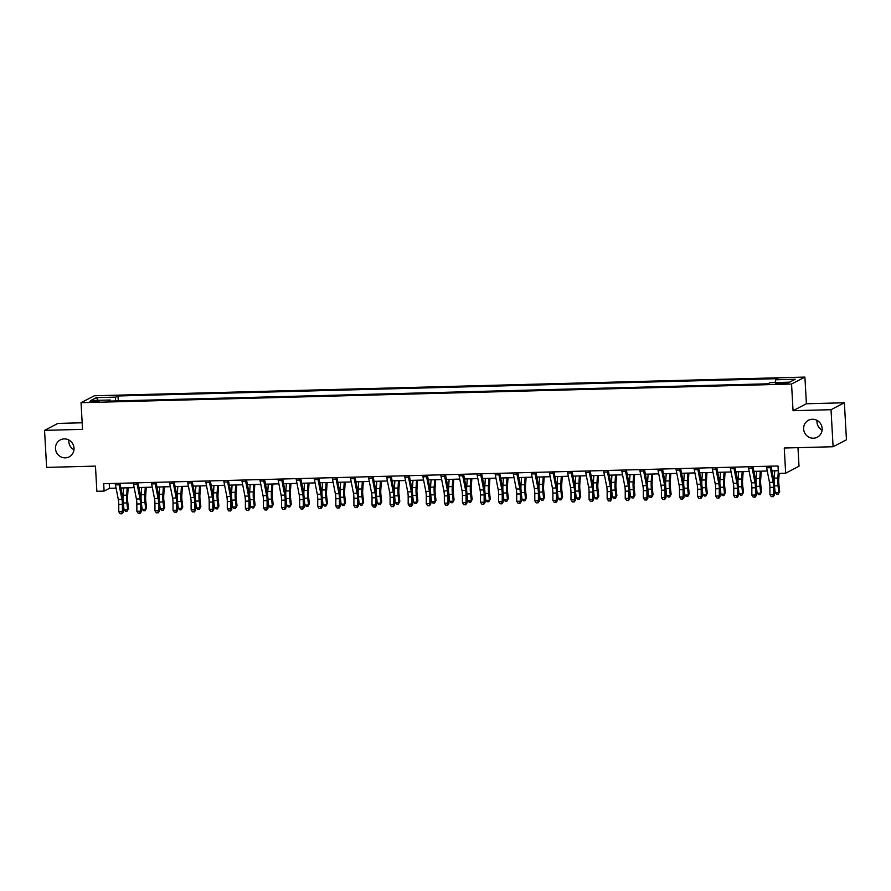 <?xml version="1.0" encoding="UTF-8"?>
<svg xmlns="http://www.w3.org/2000/svg" width="891" height="891" viewBox="0 0 891 891"><rect width="100%" height="100%" fill="white"/><g stroke="black" fill="none" stroke-linecap="round" stroke-linejoin="round"><path stroke-width="1.34" d="M73.975 449.788A9.556 9.2 62.5 0 1 68.897 440.02M74.02 448.128A9.556 9.2 62.5 0 1 69.164 456.86A9.556 9.2 62.5 0 1 55.498 448.619A9.556 9.2 62.5 0 1 60.354 439.898A9.556 9.2 62.5 0 1 74.02 448.128M822.103 430.13A9.556 9.2 62.5 0 1 817.025 420.374M822.148 428.482A9.556 9.2 62.5 0 1 817.303 437.203A9.556 9.2 62.5 0 1 803.626 428.961A9.556 9.2 62.5 0 1 808.482 420.24A9.556 9.2 62.5 0 1 822.148 428.482M93.522 401.93L99.447 401.061L89.902 401.596L93.522 401.93M82.172 422.78L57.904 423.425L44.55 430.364L46.622 467.396L95.46 466.116L96.863 491.297L104.102 491.108L109.515 488.29L116.086 488.123M804.907 377.093L94.401 395.76L81.048 402.699L791.553 384.032L804.907 377.093L806.4 403.757L793.046 410.695L831.025 409.704L844.378 402.765L806.4 403.757M844.378 402.765L846.45 439.798L833.096 446.736L784.258 448.017L785.673 473.199L799.015 466.26L797.98 447.661M831.025 409.704L833.096 446.736M785.673 473.199L778.433 473.388L778.021 465.982L103.69 483.702L104.102 491.108M784.737 382.651L775.816 383.575L782.51 383.809L788.245 382.974L784.737 382.651L784.804 383.687M775.226 382.54L775.682 379.789L777.865 378.653L118.002 395.983L118.28 400.872M775.682 379.789L795.217 379.276L789.66 382.161L770.125 382.673L767.942 383.809L108.078 401.139L110.261 400.003L90.726 400.516L96.284 397.631L115.819 397.119L118.002 395.983M793.046 410.695L791.553 384.032M44.55 430.364L82.54 429.362L81.048 402.699M120.82 488.001L134.173 487.644M138.907 487.522L152.261 487.165M156.994 487.043L170.348 486.698M175.081 486.575L188.435 486.219M193.169 486.096L206.523 485.74M211.256 485.617L224.61 485.272M229.343 485.15L242.697 484.793M247.442 484.671L260.796 484.314M265.529 484.192L278.883 483.846M283.616 483.724L296.97 483.368M301.704 483.245L315.058 482.889M319.791 482.766L333.145 482.421M337.878 482.298L351.232 481.942M355.966 481.819L369.32 481.463M374.053 481.34L387.407 480.995M392.14 480.873L405.494 480.516M410.228 480.394L423.581 480.037M428.315 479.915L441.669 479.57M446.413 479.447L459.767 479.091M464.501 478.968L477.854 478.612M482.588 478.489L495.942 478.144M500.675 478.022L514.029 477.665M518.762 477.543L532.116 477.186M536.85 477.064L550.204 476.718M554.937 476.596L568.291 476.24M573.024 476.117L586.378 475.761M591.112 475.638L604.466 475.293M609.199 475.17L622.553 474.814M627.286 474.691L640.64 474.335M645.374 474.212L658.727 473.867M663.472 473.745L676.826 473.388M681.559 473.266L694.913 472.921M699.647 472.787L713 472.442M717.734 472.319L731.088 471.963M735.821 471.84L749.175 471.495M753.909 471.361L767.262 471.016M771.996 470.894L778.288 470.726M109.248 483.557L109.515 488.29M115.819 397.119L115.184 400.961M110.629 401.073L110.261 400.003M96.284 397.631L98.222 400.326M770.024 466.193A5.223 1.292 88.5 0 0 770.247 467.686L773.11 482.287A7.473 1.838 -91.5 0 1 773.555 487.277L773.566 494.55L774.491 494.906L774.479 487.644A11.204 2.762 88.5 0 0 773.811 480.149L771.071 466.171M766.416 466.294A5.223 1.292 88.5 0 0 766.628 467.775L769.49 482.376A7.473 1.838 -91.5 0 1 769.935 487.377L769.947 494.639L773.566 494.55L772.753 496.61L771.305 496.655L772.753 496.61M773.121 496.766L774.491 494.906M769.947 494.639L771.305 496.655M779.157 473.377L778.756 479.347A7.473 1.838 88.5 0 0 778.879 484.515L779.67 491.375L778.211 494.115L776.763 494.16L775.215 492.745L774.457 486.141M775.215 492.745L778.834 492.656L778.043 485.795A11.204 2.762 -91.5 0 1 777.865 478.044L778.311 471.306M774.179 482.476A11.204 2.762 -91.5 0 1 774.246 478.144L774.736 470.816M778.211 494.115L779.67 491.375M751.937 466.672A5.223 1.292 88.5 0 0 752.16 468.154L755.022 482.755A7.473 1.838 -91.5 0 1 755.468 487.756L755.468 495.017L756.403 495.385L756.392 488.123A11.204 2.762 88.5 0 0 755.724 480.628L752.984 466.639M748.329 466.761A5.223 1.292 88.5 0 0 748.54 468.254L751.403 482.855A7.473 1.838 -91.5 0 1 751.848 487.856L751.859 495.118L755.468 495.017L754.666 497.089L753.218 497.133L754.666 497.089M755.033 497.234L756.403 495.385M751.859 495.118L753.218 497.133M733.85 467.14A5.223 1.292 88.5 0 0 734.061 468.633L736.935 483.234A7.473 1.838 -91.5 0 1 737.38 488.235L737.38 495.496L738.305 495.864L738.305 488.602A11.204 2.762 88.5 0 0 737.637 481.095L734.897 467.118M730.23 467.24A5.223 1.292 88.5 0 0 730.453 468.733L733.315 483.323A7.473 1.838 -91.5 0 1 733.761 488.324L733.772 495.585L737.38 495.496L736.579 497.568L735.131 497.601L736.579 497.568M736.946 497.713L738.305 495.864M733.772 495.585L735.131 497.601M715.763 467.619A5.223 1.292 88.5 0 0 715.974 469.111L718.848 483.713A7.473 1.838 -91.5 0 1 719.293 488.702L719.293 495.975L720.218 496.332L720.218 489.07A11.204 2.762 88.5 0 0 719.549 481.574L716.798 467.597M712.143 467.719A5.223 1.292 88.5 0 0 712.366 469.201L715.228 483.802A7.473 1.838 -91.5 0 1 715.673 488.803L715.673 496.064L719.293 495.975L718.491 498.036L717.043 498.08L718.491 498.036M718.859 498.192L720.218 496.332M715.673 496.064L717.043 498.08M761.248 471.172L760.669 479.826A7.473 1.838 88.5 0 0 760.791 484.994L761.582 491.843L760.123 494.594L758.675 494.628L757.127 493.224L756.37 486.609M757.127 493.224L760.747 493.124L759.956 486.274A11.204 2.762 -91.5 0 1 759.778 478.523L760.268 471.194M756.091 482.944A11.204 2.762 -91.5 0 1 756.158 478.612L756.648 471.294M760.123 494.594L761.582 491.843M743.161 471.651L742.582 480.294A7.473 1.838 88.5 0 0 742.704 485.461L743.495 492.322L742.036 495.073L740.588 495.106L739.04 493.692L738.283 487.087M739.04 493.692L742.66 493.603L741.869 486.742A11.204 2.762 -91.5 0 1 741.691 478.99L742.181 471.673M738.004 483.423A11.204 2.762 -91.5 0 1 738.071 479.091L738.561 471.773M742.036 495.073L743.495 492.322M725.074 472.119L724.494 480.772A7.473 1.838 88.5 0 0 724.617 485.94L725.408 492.801L723.949 495.541L722.501 495.585L720.953 494.171L720.195 487.566M720.953 494.171L724.572 494.082L723.782 487.221A11.204 2.762 -91.5 0 1 723.592 479.469L724.093 472.152M719.917 483.902A11.204 2.762 -91.5 0 1 719.984 479.57L720.474 472.241M723.949 495.541L725.408 492.801M697.675 468.098A5.223 1.292 88.5 0 0 697.887 469.579L700.76 484.181A7.473 1.838 -91.5 0 1 701.206 489.181L701.206 496.443L702.13 496.81L702.13 489.549A11.204 2.762 88.5 0 0 701.462 482.053L698.711 468.065M694.056 468.187A5.223 1.292 88.5 0 0 694.267 469.68L697.141 484.281A7.473 1.838 -91.5 0 1 697.586 489.282L697.586 496.543L701.206 496.443L700.404 498.515L698.956 498.559L700.404 498.515M700.772 498.659L702.13 496.81M697.586 496.543L698.956 498.559M706.986 472.598L706.407 481.251A7.473 1.838 88.5 0 0 706.53 486.419L707.309 493.269L705.85 496.02L704.402 496.053L702.865 494.65L702.108 488.034M702.865 494.65L706.485 494.55L705.694 487.7A11.204 2.762 -91.5 0 1 705.505 479.948L706.006 472.62M701.83 484.37A11.204 2.762 -91.5 0 1 701.896 480.037L702.386 472.72M705.85 496.02L707.309 493.269M679.588 468.566A5.223 1.292 88.5 0 0 679.8 470.058L682.673 484.659A7.473 1.838 -91.5 0 1 683.119 489.66L683.119 496.922L684.043 497.289L684.043 490.028A11.204 2.762 88.5 0 0 683.375 482.521L680.624 468.543M675.968 468.666A5.223 1.292 88.5 0 0 676.18 470.147L679.053 484.749A7.473 1.838 -91.5 0 1 679.499 489.749L679.499 497.011L683.119 496.922L682.317 498.993L680.869 499.027L682.317 498.993M682.684 499.138L684.043 497.289M679.499 497.011L680.869 499.027M661.501 469.045A5.223 1.292 88.5 0 0 661.712 470.537L664.586 485.138A7.473 1.838 -91.5 0 1 665.031 490.128L665.031 497.401L665.956 497.757L665.956 490.495A11.204 2.762 88.5 0 0 665.287 483L662.536 469.022M657.881 469.145A5.223 1.292 88.5 0 0 658.093 470.626L660.966 485.227A7.473 1.838 -91.5 0 1 661.412 490.228L661.412 497.49L665.031 497.401L664.229 499.461L662.781 499.506L664.229 499.461M664.597 499.617L665.956 497.757M661.412 497.49L662.781 499.506M643.413 469.524A5.223 1.292 88.5 0 0 643.625 471.005L646.498 485.606A7.473 1.838 -91.5 0 1 646.944 490.607L646.944 497.869L647.868 498.236L647.868 490.974A11.204 2.762 88.5 0 0 647.2 483.479L644.449 469.49M639.794 469.613A5.223 1.292 88.5 0 0 640.005 471.105L642.879 485.706A7.473 1.838 -91.5 0 1 643.324 490.707L643.324 497.969L646.944 497.869L646.131 499.94L644.694 499.974L646.131 499.94M646.51 500.085L647.868 498.236M643.324 497.969L644.694 499.974M625.326 469.991A5.223 1.292 88.5 0 0 625.538 471.484L628.411 486.085A7.473 1.838 -91.5 0 1 628.857 491.086L628.857 498.347L629.781 498.715L629.781 491.453A11.204 2.762 88.5 0 0 629.113 483.947L626.362 469.969M621.706 470.092A5.223 1.292 88.5 0 0 621.918 471.573L624.791 486.174A7.473 1.838 -91.5 0 1 625.237 491.175L625.237 498.437L628.857 498.347L628.044 500.419L626.596 500.452L628.044 500.419M628.422 500.564L629.781 498.715M625.237 498.437L626.596 500.452M607.239 470.47A5.223 1.292 88.5 0 0 607.45 471.963L610.324 486.553A7.473 1.838 -91.5 0 1 610.758 491.554L610.769 498.826L611.694 499.183L611.694 491.921A11.204 2.762 88.5 0 0 611.026 484.426L608.275 470.448M603.619 470.571A5.223 1.292 88.5 0 0 603.831 472.052L606.704 486.653A7.473 1.838 -91.5 0 1 607.15 491.654L607.15 498.915L610.769 498.826L609.956 500.887L608.508 500.931L609.956 500.887M610.335 501.043L611.694 499.183M607.15 498.915L608.508 500.931M688.899 473.076L688.32 481.719A7.473 1.838 88.5 0 0 688.442 486.887L689.222 493.748L687.763 496.499L686.315 496.532L684.778 495.118L684.021 488.513M684.778 495.118L688.398 495.028L687.607 488.168A11.204 2.762 -91.5 0 1 687.418 480.416L687.919 473.099M683.742 484.849A11.204 2.762 -91.5 0 1 683.798 480.516L684.299 473.199M687.763 496.499L689.222 493.748M670.812 473.544L670.232 482.198A7.473 1.838 88.5 0 0 670.355 487.366L671.135 494.227L669.676 496.966L668.228 497.011L666.691 495.596L665.933 488.992M666.691 495.596L670.299 495.507L669.52 488.647A11.204 2.762 -91.5 0 1 669.33 480.895L669.82 473.578M665.655 485.328A11.204 2.762 -91.5 0 1 665.711 480.995L666.212 473.667M669.676 496.966L671.135 494.227M652.724 474.023L652.145 482.677A7.473 1.838 88.5 0 0 652.268 487.845L653.047 494.694L651.588 497.445L650.14 497.479L648.603 496.075L647.835 489.46M648.603 496.075L652.212 495.975L651.432 489.126A11.204 2.762 -91.5 0 1 651.243 481.374L651.733 474.045M647.557 485.795A11.204 2.762 -91.5 0 1 647.623 481.463L648.125 474.146M651.588 497.445L653.047 494.694M634.637 474.502L634.047 483.145A7.473 1.838 88.5 0 0 634.18 488.313L634.96 495.173L633.501 497.924L632.053 497.958L630.505 496.543L629.748 489.939M630.505 496.543L634.125 496.454L633.345 489.593A11.204 2.762 -91.5 0 1 633.156 481.842L633.646 474.524M629.469 486.274A11.204 2.762 -91.5 0 1 629.536 481.942L630.026 474.625M633.501 497.924L634.96 495.173M616.55 474.97L615.959 483.624A7.473 1.838 88.5 0 0 616.082 488.791L616.873 495.652L615.414 498.392L613.966 498.437L612.418 497.022L611.66 490.406M612.418 497.022L616.037 496.933L615.258 490.072A11.204 2.762 -91.5 0 1 615.068 482.321L615.558 475.003M611.382 486.753A11.204 2.762 -91.5 0 1 611.449 482.421L611.939 475.092M615.414 498.392L616.873 495.652M589.151 470.949A5.223 1.292 88.5 0 0 589.363 472.43L592.225 487.032A7.473 1.838 -91.5 0 1 592.671 492.032L592.682 499.294L593.606 499.662L593.606 492.4A11.204 2.762 88.5 0 0 592.938 484.904L590.187 470.916M585.532 471.038A5.223 1.292 88.5 0 0 585.743 472.531L588.617 487.132A7.473 1.838 -91.5 0 1 589.062 492.133L589.062 499.394L592.682 499.294L591.869 501.366L590.421 501.399L591.869 501.366M592.237 501.51L593.606 499.662M589.062 499.394L590.421 501.399M598.451 475.449L597.872 484.103A7.473 1.838 88.5 0 0 597.995 489.27L598.785 496.12L597.326 498.871L595.879 498.904L594.33 497.501L593.573 490.885M594.33 497.501L597.95 497.401L597.159 490.551A11.204 2.762 -91.5 0 1 596.981 482.799L597.471 475.471M593.295 487.221A11.204 2.762 -91.5 0 1 593.361 482.889L593.852 475.571M597.326 498.871L598.785 496.12M571.064 471.417A5.223 1.292 88.5 0 0 571.276 472.909L574.138 487.511A7.473 1.838 -91.5 0 1 574.584 492.511L574.595 499.773L575.519 500.141L575.508 492.868A11.204 2.762 88.5 0 0 574.84 485.372L572.1 471.395M567.444 471.517A5.223 1.292 88.5 0 0 567.656 472.998L570.53 487.6A7.473 1.838 -91.5 0 1 570.975 492.6L570.975 499.862L574.595 499.773L573.782 501.845L572.334 501.878L573.782 501.845M574.149 501.989L575.519 500.141M570.975 499.862L572.334 501.878M580.364 475.928L579.785 484.57A7.473 1.838 88.5 0 0 579.907 489.738L580.698 496.599L579.239 499.35L577.791 499.383L576.243 497.969L575.486 491.364M576.243 497.969L579.863 497.88L579.072 491.019A11.204 2.762 -91.5 0 1 578.894 483.267L579.384 475.95M575.207 487.7A11.204 2.762 -91.5 0 1 575.274 483.368L575.764 476.05M579.239 499.35L580.698 496.599M552.966 471.896A5.223 1.292 88.5 0 0 553.188 473.388L556.051 487.978A7.473 1.838 -91.5 0 1 556.496 492.979L556.496 500.252L557.432 500.608L557.421 493.347A11.204 2.762 88.5 0 0 556.752 485.851L554.013 471.874M549.357 471.996A5.223 1.292 88.5 0 0 549.569 473.477L552.431 488.079A7.473 1.838 -91.5 0 1 552.877 493.079L552.888 500.341L556.496 500.252L555.694 502.312L554.247 502.357L555.694 502.312M556.062 502.468L557.432 500.608M552.888 500.341L554.247 502.357M562.277 476.395L561.698 485.049A7.473 1.838 88.5 0 0 561.82 490.217L562.611 497.078L561.152 499.818L559.704 499.862L558.156 498.448L557.398 491.832M558.156 498.448L561.775 498.347L560.985 491.498A11.204 2.762 -91.5 0 1 560.807 483.746L561.297 476.429M557.12 488.179A11.204 2.762 -91.5 0 1 557.187 483.846L557.677 476.518M561.152 499.818L562.611 497.078M534.878 472.375A5.223 1.292 88.5 0 0 535.101 473.856L537.964 488.457A7.473 1.838 -91.5 0 1 538.409 493.458L538.409 500.72L539.345 501.087L539.333 493.826A11.204 2.762 88.5 0 0 538.665 486.33L535.925 472.341M531.27 472.464A5.223 1.292 88.5 0 0 531.481 473.956L534.344 488.558A7.473 1.838 -91.5 0 1 534.789 493.558L534.8 500.82L538.409 500.72L537.607 502.791L536.159 502.825L537.607 502.791M537.975 502.936L539.345 501.087M534.8 500.82L536.159 502.825M544.189 476.874L543.61 485.528A7.473 1.838 88.5 0 0 543.733 490.696L544.524 497.546L543.065 500.296L541.617 500.33L540.069 498.927L539.311 492.311M540.069 498.927L543.688 498.826L542.897 491.977A11.204 2.762 -91.5 0 1 542.719 484.225L543.209 476.897M539.033 488.647A11.204 2.762 -91.5 0 1 539.1 484.314L539.59 476.997M543.065 500.296L544.524 497.546M516.791 472.843A5.223 1.292 88.5 0 0 517.003 474.335L519.876 488.936A7.473 1.838 -91.5 0 1 520.322 493.937L520.322 501.199L521.246 501.566L521.246 494.293A11.204 2.762 88.5 0 0 520.578 486.798L517.838 472.82M513.171 472.943A5.223 1.292 88.5 0 0 513.394 474.424L516.257 489.025A7.473 1.838 -91.5 0 1 516.702 494.026L516.713 501.288L520.322 501.199L519.52 503.27L518.072 503.304L519.52 503.27M519.887 503.415L521.246 501.566M516.713 501.288L518.072 503.304M526.102 477.353L525.523 485.996A7.473 1.838 88.5 0 0 525.645 491.164L526.436 498.024L524.977 500.775L523.529 500.809L521.981 499.394L521.224 492.79M521.981 499.394L525.601 499.305L524.81 492.445A11.204 2.762 -91.5 0 1 524.632 484.693L525.122 477.376M520.945 489.126A11.204 2.762 -91.5 0 1 521.012 484.793L521.502 477.465M524.977 500.775L526.436 498.024M498.704 473.321A5.223 1.292 88.5 0 0 498.915 474.814L501.789 489.404A7.473 1.838 -91.5 0 1 502.234 494.405L502.234 501.678L503.159 502.034L503.159 494.772A11.204 2.762 88.5 0 0 502.491 487.277L499.74 473.299M495.084 473.422A5.223 1.292 88.5 0 0 495.307 474.903L498.169 489.504A7.473 1.838 -91.5 0 1 498.615 494.505L498.615 501.767L502.234 501.678L501.433 503.738L499.985 503.783L501.433 503.738M501.8 503.894L503.159 502.034M498.615 501.767L499.985 503.783M508.015 477.821L507.436 486.475A7.473 1.838 88.5 0 0 507.558 491.643L508.349 498.503L506.879 501.243L505.442 501.288L503.894 499.873L503.137 493.258M503.894 499.873L507.514 499.773L506.723 492.923A11.204 2.762 -91.5 0 1 506.534 485.172L507.035 477.854M502.858 489.605A11.204 2.762 -91.5 0 1 502.925 485.272L503.415 477.944M506.879 501.243L508.349 498.503M480.617 473.8A5.223 1.292 88.5 0 0 480.828 475.282L483.702 489.883A7.473 1.838 -91.5 0 1 484.147 494.884L484.147 502.145L485.072 502.513L485.072 495.251A11.204 2.762 88.5 0 0 484.403 487.756L481.652 473.767M476.997 473.889A5.223 1.292 88.5 0 0 477.208 475.382L480.082 489.983A7.473 1.838 -91.5 0 1 480.527 494.984L480.527 502.246L484.147 502.145L483.345 504.217L481.897 504.25L483.345 504.217M483.713 504.362L485.072 502.513M480.527 502.246L481.897 504.25M462.529 474.268A5.223 1.292 88.5 0 0 462.741 475.761L465.614 490.362A7.473 1.838 -91.5 0 1 466.06 495.363L466.06 502.624L466.984 502.992L466.984 495.719A11.204 2.762 88.5 0 0 466.316 488.223L463.565 474.246M458.91 474.368A5.223 1.292 88.5 0 0 459.121 475.85L461.995 490.451A7.473 1.838 -91.5 0 1 462.44 495.452L462.44 502.713L466.06 502.624L465.258 504.696L463.81 504.729L465.258 504.696M465.625 504.841L466.984 502.992M462.44 502.713L463.81 504.729M444.442 474.747A5.223 1.292 88.5 0 0 444.654 476.24L447.527 490.83A7.473 1.838 -91.5 0 1 447.973 495.83L447.973 503.092L448.897 503.46L448.897 496.198A11.204 2.762 88.5 0 0 448.229 488.702L445.478 474.725M440.822 474.847A5.223 1.292 88.5 0 0 441.034 476.329L443.907 490.93A7.473 1.838 -91.5 0 1 444.353 495.931L444.353 503.192L447.973 503.092L447.171 505.164L445.723 505.208L447.171 505.164M447.538 505.308L448.897 503.46M444.353 503.192L445.723 505.208M426.355 475.226A5.223 1.292 88.5 0 0 426.566 476.707L429.44 491.309A7.473 1.838 -91.5 0 1 429.885 496.309L429.885 503.571L430.81 503.938L430.81 496.677A11.204 2.762 88.5 0 0 430.141 489.181L427.39 475.193M422.735 475.315A5.223 1.292 88.5 0 0 422.947 476.808L425.82 491.409A7.473 1.838 -91.5 0 1 426.266 496.398L426.266 503.671L429.885 503.571L429.072 505.642L427.635 505.676L429.072 505.642M429.451 505.787L430.81 503.938M426.266 503.671L427.635 505.676M408.267 475.694A5.223 1.292 88.5 0 0 408.479 477.186L411.352 491.787A7.473 1.838 -91.5 0 1 411.798 496.788L411.798 504.05L412.722 504.417L412.722 497.145A11.204 2.762 88.5 0 0 412.054 489.649L409.303 475.671M404.648 475.794A5.223 1.292 88.5 0 0 404.859 477.275L407.733 491.877A7.473 1.838 -91.5 0 1 408.178 496.877L408.178 504.139L411.798 504.05L410.985 506.121L409.537 506.155L410.985 506.121M411.364 506.266L412.722 504.417M408.178 504.139L409.537 506.155M390.18 476.173A5.223 1.292 88.5 0 0 390.392 477.665L393.265 492.255A7.473 1.838 -91.5 0 1 393.699 497.256L393.711 504.518L394.635 504.885L394.635 497.624A11.204 2.762 88.5 0 0 393.967 490.128L391.216 476.15M386.56 476.273A5.223 1.292 88.5 0 0 386.772 477.754L389.645 492.355A7.473 1.838 -91.5 0 1 390.091 497.356L390.091 504.618L393.711 504.518L392.898 506.589L391.45 506.634L392.898 506.589M393.276 506.734L394.635 504.885M390.091 504.618L391.45 506.634M372.093 476.652A5.223 1.292 88.5 0 0 372.304 478.133L375.167 492.734A7.473 1.838 -91.5 0 1 375.612 497.735L375.623 504.997L376.548 505.364L376.537 498.102A11.204 2.762 88.5 0 0 375.879 490.596L373.129 476.618M368.473 476.741A5.223 1.292 88.5 0 0 368.685 478.233L371.558 492.834A7.473 1.838 -91.5 0 1 372.004 497.824L372.004 505.097L375.623 504.997L374.81 507.068L373.362 507.102L374.81 507.068M375.178 507.213L376.548 505.364M372.004 505.097L373.362 507.102M353.994 477.119A5.223 1.292 88.5 0 0 354.217 478.612L357.079 493.213A7.473 1.838 -91.5 0 1 357.525 498.214L357.536 505.475L358.46 505.843L358.449 498.57A11.204 2.762 88.5 0 0 357.781 491.075L355.041 477.097M350.386 477.22A5.223 1.292 88.5 0 0 350.597 478.701L353.471 493.302A7.473 1.838 -91.5 0 1 353.905 498.303L353.916 505.565L357.536 505.475L356.723 507.547L355.275 507.58L356.723 507.547M357.091 507.692L358.46 505.843M353.916 505.565L355.275 507.58M335.907 477.598A5.223 1.292 88.5 0 0 336.13 479.091L338.992 493.681A7.473 1.838 -91.5 0 1 339.438 498.682L339.438 505.943L340.373 506.311L340.362 499.049A11.204 2.762 88.5 0 0 339.694 491.554L336.954 477.576M332.298 477.699A5.223 1.292 88.5 0 0 332.51 479.18L335.372 493.781A7.473 1.838 -91.5 0 1 335.818 498.782L335.829 506.043L339.438 505.943L338.636 508.015L337.188 508.059L338.636 508.015M339.003 508.16L340.373 506.311M335.829 506.043L337.188 508.059M317.82 478.077A5.223 1.292 88.5 0 0 318.042 479.558L320.905 494.16A7.473 1.838 -91.5 0 1 321.35 499.16L321.35 506.422L322.275 506.79L322.275 499.528A11.204 2.762 88.5 0 0 321.606 492.021L318.867 478.044M314.2 478.166A5.223 1.292 88.5 0 0 314.423 479.659L317.285 494.26A7.473 1.838 -91.5 0 1 317.731 499.25L317.742 506.522L321.35 506.422L320.548 508.494L319.101 508.527L320.548 508.494M320.916 508.638L322.275 506.79M317.742 506.522L319.101 508.527M299.732 478.545A5.223 1.292 88.5 0 0 299.944 480.037L302.817 494.639A7.473 1.838 -91.5 0 1 303.263 499.639L303.263 506.901L304.187 507.269L304.187 499.996A11.204 2.762 88.5 0 0 303.519 492.5L300.768 478.523M296.113 478.645A5.223 1.292 88.5 0 0 296.335 480.126L299.198 494.728A7.473 1.838 -91.5 0 1 299.643 499.728L299.643 506.99L303.263 506.901L302.461 508.973L301.013 509.006L302.461 508.973M302.829 509.117L304.187 507.269M299.643 506.99L301.013 509.006M281.645 479.024A5.223 1.292 88.5 0 0 281.857 480.516L284.73 495.106A7.473 1.838 -91.5 0 1 285.176 500.107L285.176 507.369L286.1 507.736L286.1 500.475A11.204 2.762 88.5 0 0 285.432 492.979L282.681 479.002M278.025 479.124A5.223 1.292 88.5 0 0 278.248 480.605L281.111 495.207A7.473 1.838 -91.5 0 1 281.556 500.207L281.556 507.469L285.176 507.369L284.374 509.44L282.926 509.485L284.374 509.44M284.741 509.585L286.1 507.736M281.556 507.469L282.926 509.485M263.558 479.503A5.223 1.292 88.5 0 0 263.769 480.984L266.643 495.585A7.473 1.838 -91.5 0 1 267.088 500.586L267.088 507.848L268.013 508.215L268.013 500.954A11.204 2.762 88.5 0 0 267.345 493.447L264.594 479.469M259.938 479.592A5.223 1.292 88.5 0 0 260.15 481.084L263.023 495.686A7.473 1.838 -91.5 0 1 263.469 500.675L263.469 507.948L267.088 507.848L266.286 509.919L264.839 509.953L266.286 509.919M266.654 510.064L268.013 508.215M263.469 507.948L264.839 509.953M245.471 479.971A5.223 1.292 88.5 0 0 245.682 481.463L248.556 496.064A7.473 1.838 -91.5 0 1 249.001 501.065L249.001 508.327L249.925 508.694L249.925 501.421A11.204 2.762 88.5 0 0 249.257 493.926L246.506 479.948M241.851 480.071A5.223 1.292 88.5 0 0 242.062 481.552L244.936 496.153A7.473 1.838 -91.5 0 1 245.381 501.154L245.381 508.416L249.001 508.327L248.199 510.398L246.751 510.432L248.199 510.398M248.567 510.543L249.925 508.694M245.381 508.416L246.751 510.432M227.383 480.449A5.223 1.292 88.5 0 0 227.595 481.942L230.468 496.532A7.473 1.838 -91.5 0 1 230.914 501.533L230.914 508.794L231.838 509.162L231.838 501.9A11.204 2.762 88.5 0 0 231.17 494.405L228.419 480.427M223.764 480.55A5.223 1.292 88.5 0 0 223.975 482.031L226.849 496.632A7.473 1.838 -91.5 0 1 227.294 501.633L227.294 508.895L230.914 508.794L230.101 510.866L228.664 510.911L230.101 510.866M230.479 511.011L231.838 509.162M227.294 508.895L228.664 510.911M209.296 480.928A5.223 1.292 88.5 0 0 209.508 482.41L212.381 497.011A7.473 1.838 -91.5 0 1 212.826 502.012L212.826 509.273L213.751 509.641L213.751 502.379A11.204 2.762 88.5 0 0 213.083 494.873L210.332 480.895M205.676 481.017A5.223 1.292 88.5 0 0 205.888 482.51L208.761 497.111A7.473 1.838 -91.5 0 1 209.207 502.101L209.207 509.374L212.826 509.273L212.013 511.345L210.566 511.378L212.013 511.345M212.392 511.49L213.751 509.641M209.207 509.374L210.566 511.378M191.209 481.396A5.223 1.292 88.5 0 0 191.42 482.889L194.294 497.49A7.473 1.838 -91.5 0 1 194.739 502.491L194.739 509.752L195.664 510.12L195.664 502.847A11.204 2.762 88.5 0 0 194.995 495.351L192.244 481.374M187.589 481.496A5.223 1.292 88.5 0 0 187.801 482.978L190.674 497.579A7.473 1.838 -91.5 0 1 191.119 502.58L191.119 509.841L194.739 509.752L193.926 511.824L192.478 511.857L193.926 511.824M194.305 511.969L195.664 510.12M191.119 509.841L192.478 511.857M173.121 481.875A5.223 1.292 88.5 0 0 173.333 483.356L176.195 497.958A7.473 1.838 -91.5 0 1 176.641 502.958L176.652 510.22L177.576 510.588L177.576 503.326A11.204 2.762 88.5 0 0 176.908 495.83L174.157 481.853M169.502 481.975A5.223 1.292 88.5 0 0 169.713 483.457L172.587 498.058A7.473 1.838 -91.5 0 1 173.032 503.059L173.032 510.32L176.652 510.22L175.839 512.292L174.391 512.336L175.839 512.292M176.206 512.436L177.576 510.588M173.032 510.32L174.391 512.336M489.927 478.3L489.348 486.954A7.473 1.838 88.5 0 0 489.471 492.122L490.25 498.971L488.791 501.722L487.344 501.756L485.807 500.352L485.049 493.737M485.807 500.352L489.426 500.252L488.636 493.402A11.204 2.762 -91.5 0 1 488.446 485.651L488.947 478.322M484.771 490.072A11.204 2.762 -91.5 0 1 484.838 485.74L485.328 478.422M488.791 501.722L490.25 498.971M471.84 478.779L471.261 487.422A7.473 1.838 88.5 0 0 471.384 492.589L472.163 499.45L470.704 502.201L469.256 502.234L467.719 500.82L466.962 494.215M467.719 500.82L471.339 500.731L470.548 493.87A11.204 2.762 -91.5 0 1 470.359 486.118L470.849 478.801M466.684 490.551A11.204 2.762 -91.5 0 1 466.739 486.219L467.24 478.89M470.704 502.201L472.163 499.45M453.753 479.247L453.174 487.9A7.473 1.838 88.5 0 0 453.296 493.068L454.076 499.929L452.617 502.669L451.169 502.713L449.632 501.299L448.875 494.683M449.632 501.299L453.241 501.199L452.461 494.349A11.204 2.762 -91.5 0 1 452.272 486.597L452.762 479.28M448.596 491.03A11.204 2.762 -91.5 0 1 448.652 486.698L449.153 479.369M452.617 502.669L454.076 499.929M435.666 479.726L435.075 488.379A7.473 1.838 88.5 0 0 435.209 493.547L435.989 500.397L434.53 503.148L433.082 503.181L431.545 501.778L430.776 495.162M431.545 501.778L435.153 501.678L434.374 494.817A11.204 2.762 -91.5 0 1 434.184 487.076L434.674 479.748M430.498 491.498A11.204 2.762 -91.5 0 1 430.565 487.165L431.055 479.848M434.53 503.148L435.989 500.397M417.578 480.204L416.988 488.847A7.473 1.838 88.5 0 0 417.111 494.015L417.901 500.876L416.442 503.627L414.994 503.66L413.446 502.246L412.689 495.641M413.446 502.246L417.066 502.156L416.286 495.296A11.204 2.762 -91.5 0 1 416.097 487.544L416.587 480.227M412.41 491.977A11.204 2.762 -91.5 0 1 412.477 487.644L412.967 480.316M416.442 503.627L417.901 500.876M399.491 480.672L398.901 489.326A7.473 1.838 88.5 0 0 399.023 494.494L399.814 501.355L398.355 504.094L396.907 504.139L395.359 502.724L394.602 496.109M395.359 502.724L398.979 502.624L398.199 495.775A11.204 2.762 -91.5 0 1 398.01 488.023L398.5 480.706M394.323 492.456A11.204 2.762 -91.5 0 1 394.39 488.123L394.88 480.795M398.355 504.094L399.814 501.355M381.393 481.151L380.813 489.805A7.473 1.838 88.5 0 0 380.936 494.973L381.727 501.822L380.268 504.573L378.82 504.607L377.272 503.203L376.514 496.588M377.272 503.203L380.891 503.103L380.101 496.242A11.204 2.762 -91.5 0 1 379.922 488.502L380.412 481.173M376.236 492.923A11.204 2.762 -91.5 0 1 376.303 488.591L376.793 481.274M380.268 504.573L381.727 501.822M363.305 481.63L362.726 490.273A7.473 1.838 88.5 0 0 362.849 495.441L363.639 502.301L362.18 505.052L360.732 505.086L359.184 503.671L358.427 497.067M359.184 503.671L362.804 503.582L362.013 496.721A11.204 2.762 -91.5 0 1 361.835 488.97L362.325 481.652M358.149 493.402A11.204 2.762 -91.5 0 1 358.215 489.07L358.705 481.741M362.18 505.052L363.639 502.301M345.218 482.098L344.639 490.752A7.473 1.838 88.5 0 0 344.761 495.919L345.552 502.769L344.093 505.52L342.645 505.565L341.097 504.15L340.34 497.534M341.097 504.15L344.717 504.05L343.926 497.2A11.204 2.762 -91.5 0 1 343.748 489.449L344.238 482.131M340.061 493.881A11.204 2.762 -91.5 0 1 340.128 489.549L340.618 482.22M344.093 505.52L345.552 502.769M327.131 482.577L326.551 491.231A7.473 1.838 88.5 0 0 326.674 496.398L327.465 503.248L326.006 505.999L324.558 506.032L323.01 504.629L322.252 498.013M323.01 504.629L326.629 504.529L325.839 497.668A11.204 2.762 -91.5 0 1 325.66 489.927L326.151 482.599M321.974 494.349A11.204 2.762 -91.5 0 1 322.041 490.017L322.531 482.699M326.006 505.999L327.465 503.248M309.043 483.056L308.464 491.698A7.473 1.838 88.5 0 0 308.587 496.866L309.377 503.727L307.918 506.478L306.471 506.511L304.922 505.097L304.165 498.492M304.922 505.097L308.542 505.008L307.751 498.147A11.204 2.762 -91.5 0 1 307.573 490.395L308.063 483.078M303.887 494.828A11.204 2.762 -91.5 0 1 303.954 490.495L304.444 483.167M307.918 506.478L309.377 503.727M290.956 483.523L290.377 492.177A7.473 1.838 88.5 0 0 290.499 497.345L291.29 504.195L289.82 506.946L288.383 506.99L286.835 505.576L286.078 498.96M286.835 505.576L290.455 505.475L289.664 498.626A11.204 2.762 -91.5 0 1 289.475 490.874L289.976 483.557M285.799 495.307A11.204 2.762 -91.5 0 1 285.866 490.974L286.356 483.646M289.82 506.946L291.29 504.195M272.869 484.002L272.29 492.656A7.473 1.838 88.5 0 0 272.412 497.824L273.192 504.674L271.733 507.425L270.285 507.458L268.748 506.055L267.991 499.439M268.748 506.055L272.368 505.954L271.577 499.094A11.204 2.762 -91.5 0 1 271.387 491.353L271.889 484.025M267.712 495.775A11.204 2.762 -91.5 0 1 267.779 491.442L268.269 484.125M271.733 507.425L273.192 504.674M254.781 484.481L254.202 493.124A7.473 1.838 88.5 0 0 254.325 498.292L255.104 505.152L253.645 507.903L252.198 507.937L250.661 506.522L249.903 499.918M250.661 506.522L254.269 506.433L253.489 499.573A11.204 2.762 -91.5 0 1 253.3 491.821L253.79 484.504M249.625 496.254A11.204 2.762 -91.5 0 1 249.68 491.921L250.182 484.593M253.645 507.903L255.104 505.152M236.694 484.949L236.115 493.603A7.473 1.838 88.5 0 0 236.238 498.771L237.017 505.62L235.558 508.371L234.11 508.416L232.573 507.001L231.805 500.386M232.573 507.001L236.182 506.901L235.402 500.051A11.204 2.762 -91.5 0 1 235.213 492.3L235.703 484.982M231.537 496.733A11.204 2.762 -91.5 0 1 231.593 492.389L232.094 485.072M235.558 508.371L237.017 505.62M218.607 485.428L218.017 494.082A7.473 1.838 88.5 0 0 218.15 499.25L218.93 506.099L217.471 508.85L216.023 508.884L214.475 507.48L213.717 500.865M214.475 507.48L218.095 507.38L217.315 500.519A11.204 2.762 -91.5 0 1 217.126 492.779L217.616 485.45M213.439 497.2A11.204 2.762 -91.5 0 1 213.506 492.868L213.996 485.55M217.471 508.85L218.93 506.099M200.52 485.907L199.929 494.55A7.473 1.838 88.5 0 0 200.052 499.717L200.843 506.578L199.384 509.329L197.936 509.362L196.388 507.948L195.63 501.343M196.388 507.948L200.007 507.859L199.228 500.998A11.204 2.762 -91.5 0 1 199.038 493.246L199.528 485.929M195.352 497.679A11.204 2.762 -91.5 0 1 195.419 493.347L195.909 486.018M199.384 509.329L200.843 506.578M182.432 486.375L181.842 495.028A7.473 1.838 88.5 0 0 181.964 500.196L182.755 507.046L181.296 509.797L179.848 509.841L178.3 508.427L177.543 501.811M178.3 508.427L181.92 508.327L181.14 501.477A11.204 2.762 -91.5 0 1 180.951 493.725L181.441 486.408M177.264 498.158A11.204 2.762 -91.5 0 1 177.331 493.814L177.821 486.497M181.296 509.797L182.755 507.046M155.034 482.354A5.223 1.292 88.5 0 0 155.246 483.835L158.108 498.437A7.473 1.838 -91.5 0 1 158.553 503.437L158.565 510.699L159.489 511.066L159.478 503.805A11.204 2.762 88.5 0 0 158.821 496.298L156.07 482.321M151.414 482.443A5.223 1.292 88.5 0 0 151.626 483.936L154.499 498.537A7.473 1.838 -91.5 0 1 154.945 503.526L154.945 510.799L158.565 510.699L157.752 512.77L156.304 512.804L157.752 512.77M158.119 512.915L159.489 511.066M154.945 510.799L156.304 512.804M164.334 486.854L163.755 495.507A7.473 1.838 88.5 0 0 163.877 500.664L164.668 507.525L163.209 510.276L161.761 510.309L160.213 508.906L159.456 502.29M160.213 508.906L163.833 508.806L163.042 501.945A11.204 2.762 -91.5 0 1 162.864 494.204L163.354 486.876M159.177 498.626A11.204 2.762 -91.5 0 1 159.244 494.293L159.734 486.976M163.209 510.276L164.668 507.525M136.936 482.822A5.223 1.292 88.5 0 0 137.158 484.314L140.021 498.915A7.473 1.838 -91.5 0 1 140.466 503.916L140.477 511.178L141.402 511.545L141.391 504.273A11.204 2.762 88.5 0 0 140.722 496.777L137.982 482.799M133.327 482.922A5.223 1.292 88.5 0 0 133.539 484.403L136.401 499.005A7.473 1.838 -91.5 0 1 136.846 504.005L136.858 511.267L140.477 511.178L139.664 513.249L138.216 513.283L139.664 513.249M140.032 513.394L141.402 511.545M136.858 511.267L138.216 513.283M146.247 487.332L145.667 495.975A7.473 1.838 88.5 0 0 145.79 501.143L146.581 508.004L145.122 510.755L143.674 510.788L142.126 509.374L141.368 502.769M142.126 509.374L145.745 509.284L144.955 502.424A11.204 2.762 -91.5 0 1 144.776 494.672L145.266 487.355M141.09 499.105A11.204 2.762 -91.5 0 1 141.157 494.772L141.647 487.444M145.122 510.755L146.581 508.004M118.848 483.301A5.223 1.292 88.5 0 0 119.071 484.782L121.933 499.383A7.473 1.838 -91.5 0 1 122.379 504.384L122.379 511.646L123.314 512.013L123.303 504.752A11.204 2.762 88.5 0 0 122.635 497.256L119.895 483.278M115.24 483.401A5.223 1.292 88.5 0 0 115.451 484.882L118.314 499.483A7.473 1.838 -91.5 0 1 118.759 504.484L118.77 511.746L122.379 511.646L121.577 513.717L120.129 513.762L121.577 513.717M121.944 513.862L123.314 512.013M118.77 511.746L120.129 513.762M128.159 487.8L127.58 496.454A7.473 1.838 88.5 0 0 127.703 501.622L128.493 508.471L127.034 511.222L125.586 511.267L124.038 509.852L123.281 503.237M124.038 509.852L127.658 509.752L126.867 502.903A11.204 2.762 -91.5 0 1 126.689 495.151L127.179 487.834M123.003 499.573A11.204 2.762 -91.5 0 1 123.069 495.24L123.559 487.923M127.034 511.222L128.493 508.471M781.619 383.832L781.563 382.729M773.11 482.287L769.49 482.376M773.555 487.277L769.935 487.377M770.247 467.686L766.628 467.775M774.446 485.885L778.043 485.795M774.246 478.144L777.865 478.044M755.022 482.755L751.403 482.855M755.468 487.756L751.848 487.856M752.16 468.154L748.54 468.254M736.935 483.234L733.315 483.323M737.38 488.235L733.761 488.324M734.061 468.633L730.453 468.733M718.848 483.713L715.228 483.802M719.293 488.702L715.673 488.803M715.974 469.111L712.366 469.201M756.359 486.363L759.956 486.274M756.158 478.612L759.778 478.523M738.271 486.842L741.869 486.742M738.071 479.091L741.691 478.99M720.184 487.31L723.782 487.221M719.984 479.57L723.592 479.469M700.76 484.181L697.141 484.281M701.206 489.181L697.586 489.282M697.887 469.579L694.267 469.68M702.097 487.789L705.694 487.7M701.896 480.037L705.505 479.948M682.673 484.659L679.053 484.749M683.119 489.66L679.499 489.749M679.8 470.058L676.18 470.147M664.586 485.138L660.966 485.227M665.031 490.128L661.412 490.228M661.712 470.537L658.093 470.626M646.498 485.606L642.879 485.706M646.944 490.607L643.324 490.707M643.625 471.005L640.005 471.105M628.411 486.085L624.791 486.174M628.857 491.086L625.237 491.175M625.538 471.484L621.918 471.573M610.324 486.553L606.704 486.653M610.758 491.554L607.15 491.654M607.45 471.963L603.831 472.052M684.01 488.268L687.607 488.168M683.798 480.516L687.418 480.416M665.922 488.736L669.52 488.647M665.711 480.995L669.33 480.895M647.835 489.215L651.432 489.126M647.623 481.463L651.243 481.374M629.748 489.694L633.345 489.593M629.536 481.942L633.156 481.842M611.649 490.161L615.258 490.072M611.449 482.421L615.068 482.321M592.225 487.032L588.617 487.132M592.671 492.032L589.062 492.133M589.363 472.43L585.743 472.531M593.562 490.64L597.159 490.551M593.361 482.889L596.981 482.799M574.138 487.511L570.53 487.6M574.584 492.511L570.975 492.6M571.276 472.909L567.656 472.998M575.475 491.119L579.072 491.019M575.274 483.368L578.894 483.267M556.051 487.978L552.431 488.079M556.496 492.979L552.877 493.079M553.188 473.388L549.569 473.477M557.387 491.587L560.985 491.498M557.187 483.846L560.807 483.746M537.964 488.457L534.344 488.558M538.409 493.458L534.789 493.558M535.101 473.856L531.481 473.956M539.3 492.066L542.897 491.977M539.1 484.314L542.719 484.225M519.876 488.936L516.257 489.025M520.322 493.937L516.702 494.026M517.003 474.335L513.394 474.424M521.213 492.545L524.81 492.445M521.012 484.793L524.632 484.693M501.789 489.404L498.169 489.504M502.234 494.405L498.615 494.505M498.915 474.814L495.307 474.903M503.125 493.013L506.723 492.923M502.925 485.272L506.534 485.172M483.702 489.883L480.082 489.983M484.147 494.884L480.527 494.984M480.828 475.282L477.208 475.382M465.614 490.362L461.995 490.451M466.06 495.363L462.44 495.452M462.741 475.761L459.121 475.85M447.527 490.83L443.907 490.93M447.973 495.83L444.353 495.931M444.654 476.24L441.034 476.329M429.44 491.309L425.82 491.409M429.885 496.309L426.266 496.398M426.566 476.707L422.947 476.808M411.352 491.787L407.733 491.877M411.798 496.788L408.178 496.877M408.479 477.186L404.859 477.275M393.265 492.255L389.645 492.355M393.699 497.256L390.091 497.356M390.392 477.665L386.772 477.754M375.167 492.734L371.558 492.834M375.612 497.735L372.004 497.824M372.304 478.133L368.685 478.233M357.079 493.213L353.471 493.302M357.525 498.214L353.905 498.303M354.217 478.612L350.597 478.701M338.992 493.681L335.372 493.781M339.438 498.682L335.818 498.782M336.13 479.091L332.51 479.18M320.905 494.16L317.285 494.26M321.35 499.16L317.731 499.25M318.042 479.558L314.423 479.659M302.817 494.639L299.198 494.728M303.263 499.639L299.643 499.728M299.944 480.037L296.335 480.126M284.73 495.106L281.111 495.207M285.176 500.107L281.556 500.207M281.857 480.516L278.248 480.605M266.643 495.585L263.023 495.686M267.088 500.586L263.469 500.675M263.769 480.984L260.15 481.084M248.556 496.064L244.936 496.153M249.001 501.065L245.381 501.154M245.682 481.463L242.062 481.552M230.468 496.532L226.849 496.632M230.914 501.533L227.294 501.633M227.595 481.942L223.975 482.031M212.381 497.011L208.761 497.111M212.826 502.012L209.207 502.101M209.508 482.41L205.888 482.51M194.294 497.49L190.674 497.579M194.739 502.491L191.119 502.58M191.42 482.889L187.801 482.978M176.195 497.958L172.587 498.058M176.641 502.958L173.032 503.059M173.333 483.356L169.713 483.457M485.038 493.491L488.636 493.402M484.838 485.74L488.446 485.651M466.951 493.97L470.548 493.87M466.739 486.219L470.359 486.118M448.864 494.438L452.461 494.349M448.652 486.698L452.272 486.597M430.776 494.917L434.374 494.817M430.565 487.165L434.184 487.076M412.689 495.396L416.286 495.296M412.477 487.644L416.097 487.544M394.59 495.864L398.199 495.775M394.39 488.123L398.01 488.023M376.503 496.343L380.101 496.242M376.303 488.591L379.922 488.502M358.416 496.822L362.013 496.721M358.215 489.07L361.835 488.97M340.329 497.289L343.926 497.2M340.128 489.549L343.748 489.449M322.241 497.768L325.839 497.668M322.041 490.017L325.66 489.927M304.154 498.247L307.751 498.147M303.954 490.495L307.573 490.395M286.067 498.715L289.664 498.626M285.866 490.974L289.475 490.874M267.979 499.194L271.577 499.094M267.779 491.442L271.387 491.353M249.892 499.673L253.489 499.573M249.68 491.921L253.3 491.821M231.805 500.141L235.402 500.051M231.593 492.389L235.213 492.3M213.717 500.619L217.315 500.519M213.506 492.868L217.126 492.779M195.63 501.098L199.228 500.998M195.419 493.347L199.038 493.246M177.532 501.566L181.14 501.477M177.331 493.814L180.951 493.725M158.108 498.437L154.499 498.537M158.553 503.437L154.945 503.526M155.246 483.835L151.626 483.936M159.444 502.045L163.042 501.945M159.244 494.293L162.864 494.204M140.021 498.915L136.401 499.005M140.466 503.916L136.846 504.005M137.158 484.314L133.539 484.403M141.357 502.524L144.955 502.424M141.157 494.772L144.776 494.672M121.933 499.383L118.314 499.483M122.379 504.384L118.759 504.484M119.071 484.782L115.451 484.882M123.27 502.992L126.867 502.903M123.069 495.24L126.689 495.151"/></g></svg>
